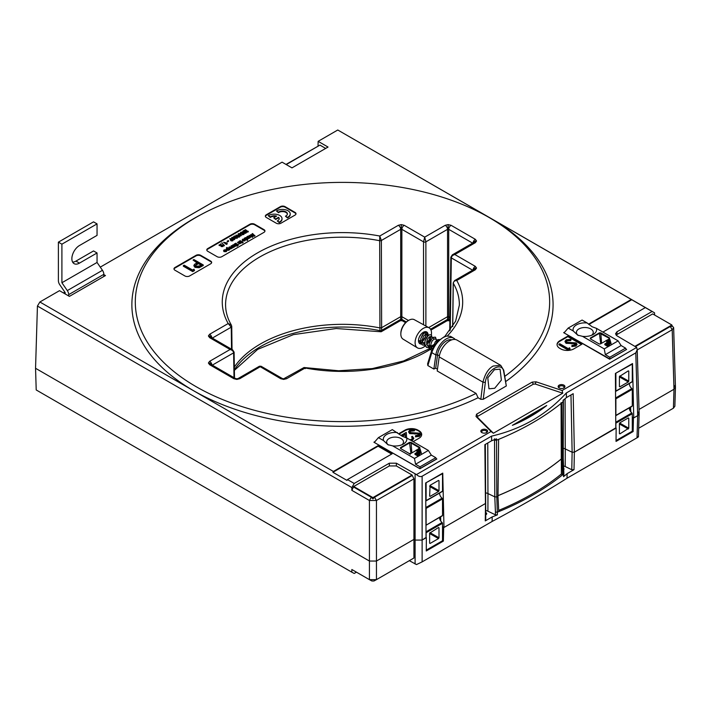 <?xml version="1.0" encoding="UTF-8"?>
<svg xmlns="http://www.w3.org/2000/svg" width="711" height="711" viewBox="0 0 711 711"><rect width="100%" height="100%" fill="white"/><g stroke="black" fill="none" stroke-linecap="round" stroke-linejoin="round"><path stroke-width="1.07" d="M481.827 432.572L481.827 432.572A3.386 1.955 180 0 1 481.827 429.808A3.386 1.955 180 0 1 486.608 429.808A3.386 1.955 180 0 1 486.608 432.572A3.386 1.955 180 0 1 481.827 432.572M486.271 432.741A2.551 1.475 0 0 0 486.768 431.879A2.551 1.475 0 0 0 486.022 430.83A2.551 1.475 0 0 0 483.231 430.51A2.551 1.475 0 0 0 481.667 431.879A2.551 1.475 0 0 0 482.165 432.741M559.139 387.93L559.139 387.93A3.386 1.955 180 0 1 559.139 385.166A3.386 1.955 180 0 1 563.93 385.166A3.386 1.955 180 0 1 563.93 387.93A3.386 1.955 180 0 1 559.139 387.93M563.592 388.099A2.551 1.475 0 0 0 564.081 387.237A2.551 1.475 0 0 0 563.334 386.189A2.551 1.475 0 0 0 560.552 385.869A2.551 1.475 0 0 0 558.988 387.237A2.551 1.475 0 0 0 559.477 388.099M285.449 216.197L287.448 217.353A7.785 4.497 0 0 0 290.221 213.913A7.785 4.497 0 0 0 287.937 210.732A7.785 4.497 0 0 0 276.481 211.016L278.481 212.171A4.968 2.871 180 0 1 285.946 211.887A4.968 2.871 180 0 1 287.404 213.913A4.968 2.871 180 0 1 285.449 216.197L287.448 217.895A7.785 4.497 0 0 0 290.221 214.455A7.785 4.497 0 0 0 290.204 214.189M276.481 211.016L278.481 212.713A4.968 2.871 180 0 1 285.946 212.429A4.968 2.871 180 0 1 287.386 214.189M268.278 215.753L270.287 216.908A4.968 2.871 180 0 1 276.606 216.126L273.708 217.806L275.699 218.952L278.596 217.282A4.968 2.871 180 0 1 279.201 218.65A4.968 2.871 180 0 1 277.246 220.925L279.254 222.09A7.785 4.497 0 0 0 282.018 218.65A7.785 4.497 0 0 0 279.743 215.469A7.785 4.497 0 0 0 268.278 215.753L270.287 217.45A4.968 2.871 180 0 1 275.966 216.5M494.421 369.702L500.064 369.142L501.371 380.092L494.696 388.286L488.981 388.801L487.782 377.825L494.421 369.702M451.716 339.858A12.594 7.27 120 0 0 446.384 340.889A12.594 7.27 120 0 0 437.567 354.807L435.692 368.174L437.461 369.196M504.837 376.306A207.177 119.617 0 0 0 516.257 367.125A207.177 119.617 0 0 0 488.972 217.424A207.177 119.617 0 0 0 483.578 214.42A207.177 119.617 0 0 0 201.373 214.42A207.177 119.617 0 0 0 195.978 217.424A207.177 119.617 0 0 0 181.447 377.265A207.177 119.617 0 0 0 455.262 402.346A207.177 119.617 0 0 0 476.086 393.423L437.212 370.973L439.185 356.895A14.913 8.612 -60 0 1 449.574 340.845A14.913 8.612 -60 0 1 457.031 340.107L500.713 365.33L503.726 370.182L506.312 385.975L503.717 371.773C502.366 360.788 486.351 370.031 485.346 382.385L483.222 399.298L506.312 385.975M483.222 399.298L480.805 399.324L482.956 382.171C484.973 373.968 488.395 368.591 493.203 366.032L500.713 365.33M455.173 339.467A14.913 8.612 120 0 0 453.689 338.178L450.498 336.339L446.49 336.063L443.513 337.343C438.074 340.676 434.172 345.777 431.799 352.638L427.853 365.57L427.613 363.801L431.577 350.816L436.883 341.875L444.473 336.605L446.49 336.072M453.689 338.178A14.913 8.612 120 0 0 446.232 338.916A14.913 8.612 120 0 0 435.852 354.976L433.879 369.045L435.692 368.174M211.434 337.583A3.315 2.702 180 0 0 208.394 335.956L209.612 334.268L228.195 323.541A120.203 69.402 180 0 1 257.471 252.929A120.203 69.402 180 0 1 379.763 236.025L398.347 225.298A3.315 1.911 60 0 1 400.693 229.333L381.38 240.478L381.629 327.691L400.693 316.688L381.629 327.691L379.923 327.922A115.964 66.95 0 0 0 234.337 367.098A115.964 66.95 180 0 1 379.923 327.922L379.683 240.709L379.763 236.025L381.38 240.478A1.653 0.942 -0.2 0 1 379.683 240.709A116.897 67.492 0 0 0 225.583 305.108C225.654 311.871 227.573 318.537 231.359 325.096L231.662 326.171A1.653 0.951 -0.7 0 1 231.742 326.473L231.742 326.473A1.653 0.951 -0.7 0 1 231.262 327.158L228.195 323.541L231.359 325.096L231.742 326.473L232.026 349.474M472.628 243.135L448.721 229.333L447.548 229.333A3.315 1.911 -120 0 0 445.21 225.298L448.134 224.596L451.067 225.298L475.339 239.314L476.548 241.002L475.339 242.691L454.836 254.529C452.729 255.098 451.556 256.218 451.325 257.889L450.232 330.171M233.999 377.665L233.626 352.843C233.386 351.181 232.213 350.061 230.106 349.483L209.612 337.645A3.315 1.911 -60 0 1 211.265 337.485L211.247 337.476M473.028 242.904A3.315 1.911 -60 0 1 475.339 239.314M209.612 364.699A3.315 1.911 -60 0 1 211.265 364.539L235.537 378.554A3.315 1.911 -60 0 0 233.875 378.714L209.612 364.699L208.394 363.01L209.612 361.321A3.315 1.911 60 0 1 211.922 364.921M473.028 269.958A3.315 1.911 -60 0 1 475.339 266.367L476.548 268.056L475.339 269.745L456.746 280.481C454.693 280.632 453.538 281.538 453.28 283.2L452.756 326.473M305.259 368.662L304.032 367.525L283.662 378.803L283.662 379.416L280.738 378.714A3.315 1.911 -60 0 1 282.391 378.554L261.061 366.236L239.731 378.714A3.315 1.911 -120 0 0 238.078 378.554L236.807 378.803L236.807 379.416L233.875 378.714M284.933 378.554A3.315 1.911 60 0 1 286.595 378.714L283.662 379.416M476.086 393.423L478.076 397.751A210.607 121.599 180 0 1 457.742 406.479A210.607 121.599 180 0 1 179.012 381.38A210.607 121.599 180 0 1 193.552 218.73A210.607 121.599 180 0 1 199.036 215.682L201.373 214.42M483.578 214.42L485.915 215.682A210.607 121.599 180 0 1 491.399 218.73A210.607 121.599 180 0 1 518.737 371.258A210.607 121.599 180 0 1 505.788 381.487M637.207 349.794L639.136 413.553L637.678 415.633L635.785 352.869L637.207 349.794L636.683 347.439L616.97 335.823L615.522 333.841L616.97 331.761L617.05 334.472L616.144 335.192M100.269 267.132L282.071 162.161L291.972 167.876L328.038 147.053L318.146 141.338L337.769 130.006L654.538 312.804L654.609 315.026M351.847 490.341L353.714 486.511L372.928 497.602L412.06 475.01L413.935 478.841L376.448 500.491L369.418 500.491L351.847 490.341L351.847 487.559L37.434 306.041L39.878 301.997L59.502 290.666L69.394 296.38L105.459 275.557L103.842 274.624M654.538 312.804L652.103 311.489L616.97 331.761M635.056 346.266L671.886 324.998L652.671 313.906L617.05 334.472M671.886 324.998L671.886 326.313L670.286 326.5L672.197 329.735L637.207 349.936M670.286 326.5L635.554 346.55M671.886 325.496L673.646 327.629L672.197 329.735L673.992 389.255L639.011 409.456L673.992 389.255L675.45 387.273L673.992 385.193M426.058 537.454L422.13 540.076L415.1 540.076L422.13 540.076L426.058 537.809L425.649 482.991L442.749 473.117L443.975 527.464L485.444 503.521L443.673 527.642L442.518 526.975M37.434 306.041L35.55 368.289L36.208 389.957L351.847 572.195L351.847 569.502L369.418 579.652L376.448 579.652L413.935 558.011L413.935 539.4L415.1 540.076L413.935 539.4L376.448 561.041L413.935 539.4L413.935 478.841M374.528 497.247L376.448 500.491L376.448 561.041L369.418 561.041L35.55 368.289L369.418 561.041L376.448 561.041L376.448 579.652L373.959 580.994L371.906 580.994L369.418 579.652L369.418 500.491L371.329 497.247L372.928 498.909L374.528 497.247L412.051 475.588M673.646 327.629L675.45 387.175L673.992 389.255L673.424 408.194L638.691 428.244M632.292 417.055L633.75 417.899L637.678 415.633L633.448 418.077L632.292 417.41M561.077 402.639L561.281 458.986L562.072 459.439A269.105 155.362 0 0 0 562.925 458.746L563.103 401.786A269.105 155.362 180 0 1 561.646 402.977A269.105 155.362 180 0 1 498.615 439.371L498.011 496.429A269.105 155.362 180 0 1 496.802 496.918L494.794 496.865L487.942 493.55A5.795 3.351 0 0 0 485.826 492.901A5.795 3.351 0 0 1 487.968 493.567L494.794 496.873L496.811 496.918L497.389 514.862A269.94 155.851 180 0 1 492.181 516.915L485.266 520.905L485.542 502.233M498.02 495.638A268.003 154.731 0 0 0 561.281 458.986M635.785 352.869L566.347 392.952C546.43 414.806 521.501 429.195 491.568 436.127L491.63 440.776A269.078 155.354 0 0 0 496.518 438.847L496.545 440.207A269.105 155.362 0 0 0 498.615 439.371M563.103 401.786L563.094 400.409A269.078 155.354 0 0 0 566.427 397.591L573.19 393.681L574.364 452.187L615.806 428.262L615.397 373.444L632.523 363.552L633.75 417.899M566.347 392.952L566.427 397.591M442.518 526.62L443.975 527.464M615.797 427.871L574.364 452.187L572.133 452.24L574.364 452.187L574.008 469.669L567.102 473.659A269.94 155.851 180 0 1 563.539 476.663L562.934 458.746A269.114 155.371 180 0 1 562.108 459.422L561.646 402.977M563.556 465.989A5.706 3.297 180 0 1 565.227 466.549L565.289 448.925A5.795 3.351 180 0 0 563.254 448.294A5.795 3.351 180 0 1 565.263 448.917L572.133 452.24L570.977 394.961M433.879 369.045L427.853 365.57M451.067 225.298A3.315 1.911 -60 0 0 448.721 229.333L448.721 316.688L449.93 317.382L447.548 316.688L428.68 327.575L447.548 316.688L448.721 316.688L448.721 319.39L449.885 320.057M423.534 324.749L423.534 241.847L401.866 229.333L401.866 316.688L408.452 320.483L401.866 316.688L400.693 316.688L401.866 316.688L401.866 319.39L406.337 321.967M564.765 332.019L563.663 332.659L609.647 359.215L626.622 349.421L626 349.057M440.633 516.808L440.731 521.03M374.99 441.584L373.915 442.215L419.908 468.762L436.847 458.986L436.225 458.631M478.076 397.751L480.805 399.324M485.444 503.521L484.858 444.677L491.63 440.776M491.568 436.127L422.13 476.219L422.13 561.877L492.119 521.465L492.181 516.915M652.103 311.489L337.769 130.006M39.878 301.997L333.397 471.464L332.908 472.282L346.968 480.396L347.457 479.578L392.143 453.778L378.083 445.664L333.397 471.464M347.457 479.578L354.202 483.471L351.847 487.559M412.06 475.01L396.356 465.945L389.335 465.945L389.335 463.19L354.202 483.471M389.335 463.19L396.356 463.19L416.477 474.575C418.566 476.459 420.45 477.001 422.13 476.219M491.052 431.515L476.023 416.486L476.539 414.22L532.148 382.118L536.076 381.816L562.108 390.499L562.739 393.201L493.398 433.23L491.052 431.515L416.477 474.575M636.683 347.439L562.108 390.499M602.919 332.081L645.348 307.587M631.288 299.473L588.512 324.172M413.144 441.647L418.966 438.287A9.279 5.359 180 0 0 421.685 434.501A9.279 5.359 180 0 0 418.966 430.715L418.032 430.173L418.032 430.715A9.279 5.359 0 0 0 404.915 430.715L399.129 434.057M404.915 430.715L404.915 430.173L398.738 433.737M404.915 430.173A9.279 5.359 180 0 1 418.032 430.173M559.779 340.765A9.279 5.359 180 0 0 557.06 344.551A9.279 5.359 180 0 0 559.779 348.337L560.712 348.879A9.279 5.359 180 0 0 573.839 348.879L581.918 344.213L567.858 336.09L559.779 340.765L559.779 341.298A9.279 5.359 0 0 0 557.068 344.817M222.356 246.264L222.747 244.913L222.836 246.566L221.148 246.566L220.49 245.135L219.068 245.411L220.943 243.793L221.619 245.722L222.356 245.722L222.241 245.206L222.356 245.722M222.747 245.455L222.836 246.566L222.747 245.455M224.338 245.704L221.859 242.682L224.338 245.704M227.173 243.989L226.391 244.433L223.574 242.273L227.005 243.002L227.173 243.989M228.622 241.358L227.182 241.642L228.16 240.54L228.622 241.358M232.719 239.305L232.737 240.851L232.719 239.847L232.737 240.851L230.986 240.842L229.84 238.576L232.719 239.305L232.737 240.309L230.986 240.309L229.84 238.576M234.87 239.083L234.195 239.749L233.723 238.914L231.99 238.887L231.973 237.341L233.723 237.35L234.87 239.083L231.99 238.345L231.973 237.341M237.101 236.887L237.074 237.812L235.474 237.812L234.026 237.145L234.115 236.105L235.936 236.043L237.101 236.887L237.074 238.354L237.101 237.421L237.074 238.354L234.026 237.687L234.115 236.647L234.026 237.687M239.607 236.807L238.825 237.252L236.016 235.092L239.438 235.821L239.607 236.807M241.358 235.332L240.682 235.999L240.211 235.163L238.478 235.137L238.461 233.599L240.211 233.599L241.358 235.332L238.478 234.594L238.461 233.599M244.415 233.306L243.846 234.443L242.087 234.808L242.104 233.848L243.358 233.599L243.34 232.497L243.34 233.03L241.402 233.021L240.389 233.732M243.358 234.141L243.34 233.03M245.562 231.617L244.557 232.195L244.051 231.91L245.064 231.324L242.789 231.182L244.3 230.302L247.117 231.928L245.597 233.341L245.099 232.515L246.104 231.928L245.562 231.617L244.317 232.604M244.593 231.599L243.349 231.982M243.126 231.91L242.789 231.182M248.272 231.804L247.766 232.097L244.948 229.929L245.455 229.635L248.272 231.804M226.249 249.89L226.276 251.658L226.249 250.432L226.276 251.658L224.009 251.596L225.636 250.112L223.663 250.681L224.125 249.899L226.249 249.89L226.276 251.116L224.009 251.054M225.636 250.654L224.285 251.099M224.009 251.152L224.125 249.899M229.777 249.054L228.658 249.748L226.622 249.685L226.542 248.503L227.449 248.29L226.462 247.721L226.969 247.428L229.777 249.597L228.658 250.281L226.622 250.228L226.542 249.046L226.622 250.228M226.729 248.415L226.462 247.721M231.306 246.984L231.324 248.201L229.182 248.21L229.191 246.975L231.306 246.984L231.324 248.743L229.182 248.752L229.191 247.517L229.182 248.752M233.599 246.85L232.506 247.464L231.039 245.953L231.546 245.659L233.599 246.85L232.959 247.517M232.915 247.241L232.506 248.006L232.23 247.126M232.915 247.49L232.915 246.957M232.426 247.615L231.039 245.953M235.865 245.535L233.332 245.135L234.532 246.308L234.035 246.601L232.524 245.633L232.861 244.86L234.283 244.691L235.865 245.535L235.368 246.37L233.332 245.677M234.532 246.308L234.532 246.85L233.599 246.895M233.164 246.646L232.524 246.166L232.861 244.86M237.021 244.54L236.016 245.117L235.51 244.833L236.514 244.246L235.759 243.811L234.248 244.104L235.759 243.224L238.576 244.851L237.056 246.264L236.559 245.437L237.563 244.851L237.021 244.54L235.865 245.579M236.052 244.522L234.781 244.913L234.754 244.397M234.408 244.735L234.248 244.104M242.087 242.495L239.483 243.793L237.421 242.273L239.963 242.673M239.963 242.762L238.754 242.042L239.26 241.207L241.313 242.398L240.807 243.224M242.886 242.638L242.229 243.011L242.211 242.087L242.886 242.638M244.851 239.154L244.877 240.922L244.851 239.696L244.877 240.922L242.611 240.851L244.229 239.376L242.264 239.945L242.727 239.163L244.851 239.154L244.877 240.38L242.611 240.309M244.229 239.918L242.886 240.362M242.611 240.416L242.727 239.163M247.659 239.687L247.152 239.98L244.264 238.318L245.375 237.634L247.419 237.678L247.517 238.86L246.584 239.074L247.659 240.229L245.117 239.349M244.522 239.003L244.264 238.318M247.419 237.678L247.517 239.394L247.419 238.221L247.517 239.394L246.584 239.616M249.383 237.732L246.824 236.843L247.935 236.159L249.979 236.203L250.076 237.376L249.152 237.598L248.886 238.567L247.695 237.883M247.081 237.527L246.824 236.843M249.979 236.203L250.076 237.918L249.979 236.745L250.076 237.918L249.152 238.141M254.894 235.43L251.765 234.968L253.08 236.47L252.565 236.772L249.277 235.421L251.863 235.981L250.672 234.621L253.525 235.021L252.05 233.821L252.556 233.528L254.894 235.972L252.405 235.697M253.08 236.47L252.565 237.314L250.174 236.328M251.125 235.679L250.672 234.621M252.485 234.719L252.05 233.821M264.919 231.262A3.315 1.911 0 0 0 263.985 230.177L254.609 224.765A3.315 1.911 0 0 0 249.925 224.765L207.754 249.117A3.315 1.911 0 0 0 206.821 250.201M194.432 270.607L192.699 271.602L183.331 266.198L183.331 265.656L184.167 265.167L192.583 270.029L194.023 269.193L194.432 270.607M203.275 264.963L199.16 267.176L194.992 266.838L193.916 265.461L194.485 264.385L197.382 262.537L193.063 260.039L193.899 259.551L203.275 264.963L203.275 265.505L199.16 267.718L194.992 267.38L193.952 265.736M196.92 262.803L193.063 260.039M211.62 262.715A3.315 1.911 0 0 0 210.687 261.63L200.724 255.88A3.315 1.911 0 0 0 196.04 255.88L174.95 268.056A3.315 1.911 0 0 0 174.017 269.14M295.963 214.02A3.315 1.911 0 0 0 295.029 212.936L285.067 207.185A3.315 1.911 0 0 0 280.383 207.185L266.323 215.3A3.315 1.911 0 0 0 265.39 216.384M277.246 220.925L279.254 222.623A7.785 4.497 0 0 0 282.018 219.192A7.785 4.497 0 0 0 282.009 218.917M273.708 217.806L275.699 219.495L278.596 217.815A4.968 2.871 180 0 1 279.183 218.917M63.412 292.923L64.843 292.105M318.297 146.066L285.991 164.419M318.039 145.915L318.146 141.338M196.04 255.88L196.04 255.338L174.95 267.514L174.95 268.056M196.04 255.338A3.315 1.911 180 0 1 200.724 255.338L200.724 255.88M210.687 261.63L210.687 261.088L200.724 255.338M210.687 261.088A3.315 1.911 180 0 1 211.656 262.439A3.315 1.911 180 0 1 210.687 263.79L189.597 275.966A3.315 1.911 180 0 1 184.913 275.966L174.95 270.216A3.315 1.911 180 0 1 173.982 268.865A3.315 1.911 180 0 1 174.95 267.514M280.383 207.185L280.383 206.643L266.323 214.758L266.323 215.3M280.383 206.643A3.315 1.911 180 0 1 285.067 206.643L285.067 207.185M295.029 212.936L295.029 212.393L285.067 206.643M295.029 212.393A3.315 1.911 180 0 1 295.998 213.744A3.315 1.911 180 0 1 295.029 215.095L280.969 223.21A3.315 1.911 180 0 1 276.286 223.21L266.323 217.468A3.315 1.911 180 0 1 265.354 216.108A3.315 1.911 180 0 1 266.323 214.758M263.985 230.177L263.985 229.635L254.609 224.232L254.609 224.765M263.985 229.635A3.315 1.911 180 0 1 264.954 230.995A3.315 1.911 180 0 1 263.985 232.346L221.814 256.689A3.315 1.911 180 0 1 217.122 256.689L207.754 251.285A3.315 1.911 180 0 1 206.785 249.925A3.315 1.911 180 0 1 207.754 248.574L207.754 249.117M249.925 224.765L249.925 224.232L207.754 248.574M249.925 224.232A3.315 1.911 180 0 1 254.609 224.232M325.674 148.412L319.95 145.115L286.249 164.57M282.391 378.554L283.662 378.803M304.032 367.525L338.64 370.76L372.377 368.582L403.59 360.966L429.631 348.612M280.738 378.714L259.408 366.236L238.078 378.554M473.695 269.576L454.578 280.605L456.746 280.481A120.203 69.402 180 0 1 447.397 335.876M473.677 269.585A3.315 1.911 60 0 1 475.339 269.745M473.695 242.522L452.347 254.84L454.836 254.529L475.339 266.367M473.677 242.531A3.315 1.911 60 0 1 475.339 242.691M209.612 361.321L230.106 349.483L232.595 349.803L211.265 337.485M209.612 334.268A3.315 1.911 60 0 1 211.922 337.867M430.537 329.211L447.548 319.39L448.134 319.257L448.134 320.625L446.864 320.883A3.315 1.911 -120 0 0 447.548 319.39L447.548 229.333L425.88 241.847A1.653 0.942 0 0 1 423.534 241.847L424.707 237.136L425.88 241.847L425.88 326.038M380.012 331.308L379.923 327.922L381.629 327.691L381.62 330.402L400.693 319.39L401.28 319.257L401.28 320.625L400.009 320.883A3.315 1.911 -120 0 0 400.693 319.39L400.693 229.333L401.866 229.333A3.315 1.911 -60 0 1 404.204 225.298L424.707 237.136L445.21 225.298M562.739 393.201L535.214 384.029L533.357 384.171L477.756 416.273L477.508 417.348L493.398 433.23M389.335 465.945L353.714 486.511M546.723 405.51L512.382 425.338A265.683 153.389 0 0 0 546.723 405.51C536.325 413.678 524.878 420.29 512.382 425.338M476.023 416.486L477.508 417.348M476.539 414.22L477.756 416.273M532.148 382.118L533.357 384.171M536.076 381.816L535.214 384.029M353.723 487.088L371.329 497.247M421.676 434.768A9.279 5.359 0 0 0 418.966 431.257L418.032 430.715M412.424 438.358L411.545 436.803L412.389 436.323L413.731 438.163L411.669 440.802M413.704 438.429L412.46 440.429M405.386 437.62L405.217 434.625L402.302 436.305L392.303 429.622L378.412 437.638L383.549 440.598L387.833 444.659L392.703 445.886L414.469 458.453L428.36 450.436L406.594 437.869A11.758 6.79 180 0 1 403.386 444.037A11.758 6.79 180 0 1 392.703 445.886M414.682 429.595L414.362 430.324L410.745 430.617L409.883 431.737L410.496 432.59L419.694 433.186L420.601 434.421L419.57 435.781L415.491 436.305L415.677 435.532L418.708 435.176L418.895 433.692L409.643 433.07L408.638 431.639L409.785 430.057L414.682 429.595L414.362 430.866L410.745 431.159L409.936 431.995M420.557 434.688L419.57 436.323L415.491 436.847L415.491 436.305M419.294 434.617L417.064 433.897L409.643 433.612L408.665 431.906M391.672 454.045L378.083 446.197L378.083 445.664M378.083 446.197L332.908 472.282M581.447 344.48L567.858 336.632L559.779 341.298M567.858 336.632L567.858 336.09M570.035 349.181L568.302 350.176L558.926 344.773L558.926 344.231L559.77 343.742L568.178 348.594L569.618 347.768L570.035 349.181M571.066 339.307L570.755 340.036L567.129 340.32L566.276 341.449L566.88 342.302L576.088 342.898L576.985 344.133L575.963 345.493L571.875 346.017L572.062 345.244L575.092 344.879L575.279 343.404L566.027 342.782L565.032 341.351L566.169 339.769L571.066 339.307L570.755 340.578L567.129 340.862L566.329 341.707M576.95 344.391L575.963 346.035L571.875 346.559L571.875 346.017M575.679 344.32L573.457 343.6L566.027 343.315L565.058 341.618M631.777 299.731L588.895 324.492M431.577 350.816L431.799 352.638L435.852 354.976L437.567 354.807L439.371 355.856M566.027 342.782L566.027 343.315M571.262 343.253L571.262 343.795M573.457 343.058L573.457 343.6M575.741 344.044L575.279 343.404L575.279 343.946M575.963 345.493L575.963 346.035M567.129 340.32L567.129 340.862M570.755 340.036L570.755 340.578M570.035 348.639L568.302 350.176M568.302 349.634L558.926 344.231M409.643 433.07L409.643 433.612M414.869 433.541L414.869 434.083M417.064 433.355L417.064 433.897M419.357 434.332L418.895 433.692L418.895 434.234M419.57 435.781L419.57 436.323M410.745 430.617L410.745 431.159M414.362 430.324L414.362 430.866M409.936 439.798L411.536 439.309L412.469 438.074L411.545 436.803M400.942 435.443L406.265 432.368L406.603 437.878L402.302 436.305M405.439 437.629L405.217 434.625M405.217 434.083L401.839 436.03M412.46 439.887L411.056 440.447M270.287 216.908L270.287 217.45M275.699 218.952L275.699 219.495M278.596 217.282L278.596 217.815M279.254 222.09L279.254 222.623M287.448 217.353L287.448 217.895M278.481 212.171L278.481 212.713M201.471 264.892L198.342 263.088L195.196 265.47L195.827 266.349L199.755 265.878L201.471 264.892M194.992 266.838L194.992 267.38M199.16 267.176L199.16 267.718M201 265.159L198.342 263.63L195.249 265.754M198.342 263.088L198.342 263.63M196.689 264.021L196.689 264.563M194.432 270.064L192.699 271.602M192.699 271.069L183.331 265.656M249.277 235.421L249.277 235.963M252.565 236.772L252.565 237.314M254.369 235.732L254.369 236.274M249.499 237.172L249.481 236.496L248.308 236.487L248.326 237.163L249.499 237.172L249.481 236.496L249.481 237.039L248.308 237.021L248.326 237.705M248.886 238.025L248.886 238.567M249.499 237.714L249.481 237.039M246.939 238.647L246.921 237.972L245.748 237.963L245.766 238.638L246.939 238.647L246.921 237.972L246.921 238.514L245.748 238.505L245.766 239.18M247.152 239.98L247.152 240.522M246.939 239.189L246.921 238.514M244.655 239.874L243.509 240.256L244.593 239.998M242.709 240.371L242.709 240.913M242.886 242.095L242.211 242.087M242.282 241.838L239.723 240.94L240.229 240.647L242.282 242.051M239.723 240.94L239.723 241.482M241.784 242.122L241.784 242.664M239.909 242.709L238.754 241.5M240.807 242.691L238.763 243.046L238.763 243.589M238.763 243.046L237.421 242.273M239.483 243.251L239.483 243.793M240.22 243.064L240.22 243.606M240.594 242.558L240.594 243.1M235.759 243.811L235.759 244.353M235.51 244.833L235.51 245.331M236.016 245.117L236.016 245.659M238.576 244.851L237.056 246.264M237.056 245.722L236.559 245.437M234.035 246.601L234.035 247.144M235.368 245.828L235.368 246.37M231.875 246.433L231.875 246.975M232.426 247.073L231.973 246.495L231.973 247.028M232.506 247.464L232.506 248.006M233.164 247.099L233.164 247.641M229.182 248.717L229.191 246.975M230.844 247.943L230.808 247.277L229.653 247.25L229.689 247.926L230.844 247.943L230.808 247.277L230.808 247.819L229.653 247.792L229.689 248.459M231.324 248.201L231.324 248.743M230.844 248.486L230.808 247.819M226.622 250.201L226.542 248.503M228.293 249.41L228.284 248.734L227.111 248.726L227.129 249.401L228.293 249.41L228.284 248.734L228.284 249.277L227.111 249.268L227.129 249.943M229.271 249.348L229.271 249.89M228.658 249.748L228.658 250.281M229.04 249.214L229.04 249.757M228.293 249.952L228.284 249.277M226.054 250.619L224.916 250.992L225.991 250.734M224.107 251.107L224.107 251.65M248.272 231.262L247.766 232.097M247.766 231.555L244.948 229.929M243.295 231.466L243.295 231.964M244.3 230.888L244.3 231.43M244.557 232.195L244.557 232.737M247.117 231.928L245.597 233.341M245.597 232.799L245.099 232.515M243.358 233.599L243.34 232.497L240.238 233.19L240.896 232.186L243.837 232.204L244.468 233.03L243.846 234.443M243.846 233.901L242.087 234.266M241.402 233.021L240.976 233.741M239.767 234.337L238.976 233.883L239.731 234.354M240.211 234.621L240.211 235.163M240.682 235.465L240.682 235.999M239.731 234.443L238.976 234.426M239.607 236.265L238.825 237.252M238.825 236.719L236.016 235.092M235.936 236.043L236.283 236.683M234.026 237.616L234.115 236.105M236.576 237.51L235.919 237.145L236.559 237.518M235.412 236.852L235.474 236.363L234.621 236.39L234.568 236.879L235.474 236.807M234.621 236.905L234.621 236.39L234.568 236.879M235.474 237.812L235.474 238.354M235.137 237.341L235.137 237.883M235.474 236.905L234.621 236.932M233.279 238.087L232.488 237.625L233.244 238.105M233.723 238.372L233.723 238.914M234.195 239.207L234.195 239.749M233.244 238.194L232.488 238.167M231.43 239.971L232.195 239.589L231.466 239.998M230.986 240.309L230.986 240.842M232.195 240.122L231.43 240.114M228.622 240.816L227.653 241.918M227.653 241.376L227.182 241.109M227.173 243.446L226.391 244.433M226.391 243.891L223.574 242.273M224.338 245.162L223.956 245.926M223.956 245.384L221.859 242.682M222.747 244.913L222.836 246.033L221.148 246.033L220.49 244.593L219.539 245.686M219.539 245.144L219.068 244.868M220.49 244.593L220.49 245.135M221.148 246.033L221.148 246.566M630.844 411.918L630.515 407.181M496.545 440.207L496.802 496.918A269.114 155.371 180 0 0 497.984 496.447L498.749 511.609A270.002 155.887 180 0 1 497.451 512.142L495.434 512.107L494.794 496.873L494.536 440.18L496.545 440.207M372.928 497.602L372.928 498.909M64.985 292.319L63.67 293.074M485.809 514.8A2.489 1.431 0 0 0 486.706 513.689A2.489 1.431 0 0 0 485.977 512.684A2.489 1.431 0 0 0 485.835 512.613M492.119 521.465C522.096 505.361 547.07 490.945 567.023 478.219L637.012 437.816L637.678 415.633L639.136 413.651L637.678 411.571M567.023 478.219L567.102 473.659M498.749 511.609L498.749 511.636A270.002 155.887 0 0 0 562.65 474.744L562.65 474.717A270.002 155.887 0 0 0 563.565 473.97L563.485 472.815L563.565 473.97M426.36 537.632L426.262 550.981L443.362 541.107L443.673 527.642M562.108 459.422L562.65 474.717L561.37 474.006L561.343 458.986A268.056 154.758 180 0 1 498.02 495.683M565.289 448.925L572.133 452.24L571.777 469.722L565.227 466.549M440.349 520.416L440.642 517.341M616.144 428.066L616.037 441.415L633.137 431.541L633.448 418.077M630.124 410.842L630.106 407.963L630.746 407.59M563.45 475.499L563.539 476.663M574.008 469.669L571.777 469.722M563.654 468.318A2.489 1.431 180 0 1 564.019 469.056A2.489 1.431 180 0 1 563.716 469.749M351.847 572.195L354.202 573.457L356.451 572.168M422.13 561.877L416.495 564.57L409.332 560.668M673.424 408.194L674.872 406.248L675.45 387.273M448.134 320.625L449.405 320.883A3.315 1.911 -60 0 1 448.721 319.39L448.134 319.257M401.28 320.625L402.55 320.883A3.315 1.911 -60 0 1 401.866 319.39L401.28 319.257M234.372 369.72A116 66.967 180 0 1 379.914 330.624A1.653 0.969 -179.8 0 0 381.62 330.402L381.149 331.77L400.009 320.883M637.918 436.723C638.816 436.563 638.505 436.927 637.012 437.816M374.022 580.958L376.448 579.652M561.37 474.006A268.216 154.847 180 0 1 498.687 510.391M497.389 514.862L495.371 514.808L487.906 511.191A5.706 3.297 0 0 0 485.853 510.551M485.364 519.608L485.266 520.905M440.331 517.528L439.86 517.253M443.362 541.107L442.518 540.618M630.106 407.963L629.635 407.687M633.137 431.541L632.292 431.053M421.73 342.684L419.063 342.915M425.942 345.119L422.227 344.871L420.636 342.24L420.823 338.374L422.556 334.659L425.018 332.41L427.098 332.401L427.853 334.543L427.569 336.125M425.045 345.368L422.227 344.871L420.636 342.24L420.823 338.383L423.765 333.29L425.018 332.41L426.955 332.313M426.653 347.439L424.849 344.675L425.036 340.809L426.778 337.094L429.231 334.845L431.319 334.837L432.057 337.165L431.177 334.748L429.24 334.845L427.986 335.725L425.045 340.809L424.849 344.675L426.44 347.306L429.257 347.803L433.657 345.048L431.044 347.155M431.764 350.23L430.662 349.741L429.071 347.11L429.257 343.244L432.199 338.152L433.452 337.281L435.39 337.183L436.27 339.6L435.532 337.272L433.452 337.281L430.999 339.529L429.257 343.244L429.071 347.11L430.662 349.741L431.764 350.23M433.212 347.012L435.212 341.964L436.421 340.587L439.354 339.502L437.674 339.716L435.212 341.964L433.221 347.004M432.332 348.799L430.937 346.71L430.973 343.751L432.172 340.898L433.914 339.156L435.265 339.023L437.069 340.062M433.808 344.622L430.315 346.728L429 346.719L426.724 344.275L426.76 341.316L427.951 338.463L429.693 336.721L431.053 336.587A11.598 6.692 120 0 1 427.187 343.955M424.814 344.462L422.503 341.84L422.538 338.88L423.738 336.027L425.471 334.286L426.929 334.214L427.258 336.472M420.565 341.849L418.521 340.107M423.107 332.419L423.045 334.037M432.501 348.408L430.999 348.035M431.053 336.587L434.368 338.96M430.795 345.155L428.937 345.91M428.929 345.91L427.551 345.901M430.146 336.525L429.32 339.858L426.573 342.72M423.329 343.466L422.565 343.164M423.472 332.215L425.525 333.406L425.978 334.952L425.098 337.423L423.063 339.787L419.117 341.031M421.445 333.806L419.41 336.845M400.835 333.717L400.862 332.926A10.212 5.892 -60 0 1 407.812 320.883L408.487 320.465A11.243 6.488 120 0 0 400.835 333.717A11.243 6.488 120 0 0 403.093 339.156L417.437 347.857A11.598 6.692 120 0 0 423.303 347.324A11.598 6.692 120 0 0 425.267 345.91M431.373 334.881A11.598 6.692 120 0 0 429.026 327.771L414.326 319.692A11.243 6.488 120 0 0 408.781 320.288A11.243 6.488 120 0 0 408.487 320.465M429.026 327.771A11.598 6.692 120 0 0 423.303 328.384A11.598 6.692 120 0 0 415.748 338.534A11.598 6.692 120 0 0 417.437 347.857M421.641 341.893A6.292 3.635 120 0 0 425.969 334.081M425.498 332.224A6.292 3.635 120 0 0 425.071 331.673M426.929 334.206A6.79 3.919 120 0 0 426.369 332.126A6.79 3.919 120 0 0 426.058 331.717M423.303 343.395A6.79 3.919 120 0 0 424.76 342.293M428.084 335.628A6.79 3.919 120 0 0 426.698 331.966A6.79 3.919 120 0 0 423.303 332.304A6.79 3.919 120 0 0 418.868 338.294A6.79 3.919 120 0 0 419.908 343.733A6.79 3.919 120 0 0 421.392 344.044M419.374 343.306A6.79 3.919 120 0 0 420.939 343.235M573.288 331.015A11.794 6.808 180 0 1 587.179 322.998L582.078 320.048L568.187 328.073L573.288 331.015L577.741 335.174M596.405 328.322A11.794 6.808 180 0 1 593.036 334.57A11.794 6.808 180 0 1 582.513 336.339L604.252 348.888L618.135 340.871L596.405 328.322L592.085 326.74L587.179 322.998M591.676 335.219A8.416 4.861 -0 0 0 593.267 332.401A8.416 4.861 -0 0 0 590.797 328.935A8.416 4.861 -0 0 0 581.598 327.887A8.416 4.861 -0 0 0 576.425 332.401A8.416 4.861 -0 0 0 578.416 335.512M615.886 373.559L615.886 391.05L632.292 381.585L632.292 364.094L615.539 373.364M619.716 375.995L628.773 381.132L628.773 371.133L628.293 370.866L619.405 376.546L619.405 386.544L619.876 386.82L628.311 381.949L619.405 376.892M628.773 381.132L628.311 381.949M628.311 370.858L628.773 371.133M616.046 440.571L632.292 431.186L632.292 413.704L615.886 423.169L615.886 427.924M628.311 417.935L628.773 418.201L628.293 417.944L619.876 422.805L619.405 423.614L619.405 433.621L619.876 433.888L619.405 433.621M628.773 418.201L628.773 428.209L619.876 433.888M615.575 398L631.883 388.579A4.142 2.391 60 0 1 629.377 383.487M631.883 388.579L632.292 389.352L615.886 398.818L615.886 415.402L632.292 405.928L632.292 389.352M615.762 422.245L631.883 412.931A4.142 2.391 60 0 1 629.377 407.838M631.883 412.931L632.292 413.704M626.195 349.661L609.798 358.957L564.09 332.908M606.154 340.649L600.484 343.92L599.097 343.911L590.343 338.863L590.343 338.045L599.355 332.837L600.777 332.846L609.523 337.894L609.523 338.712L606.83 340.267M590.343 338.863L590.343 338.045L590.645 339.04M609.274 338.854L609.523 337.894L609.523 338.712M611.042 343.084L610.962 343.946L606.696 342.107L607.238 340.987L606.154 340.365L607.656 340.747L609.878 339.458L610.962 343.137L606.696 341.298M606.696 341.484L606.154 340.365M604.848 343.937L604.848 344.746L607.194 346.106L609.54 344.746L609.54 343.937L607.194 342.586L604.848 343.937L607.194 345.288L609.54 343.937M609.798 359.126L609.798 357.242L625.573 348.132L626.195 349.483M615.886 423.169L615.762 422.725M615.886 398.818L615.575 398.133M604.252 348.888L605.337 354.665L621.112 345.555L618.135 340.871M577.608 335.094L582.513 336.339M609.283 338.303L599.595 333.21L590.574 338.418M598.315 343.466L599.453 344.053M605.337 354.665L609.798 357.242M564.232 332.641L568.187 328.073M621.112 345.555L625.573 348.132M609.531 340.214L608.136 341.022L610.171 342.195L609.531 340.214L608.838 341.422M607.176 341.573L607.176 342.391M607.718 341.262L607.718 342.071M610.962 343.137L610.962 343.946M609.851 342.009L609.531 341.022M607.194 343.262L606.021 343.937L607.194 344.613L608.367 343.937L607.194 343.262L606.723 344.346M607.194 345.288L607.194 346.106M607.665 344.346L607.194 344.071M601.604 343.28L600.777 332.846M600.715 343.795L599.355 332.837M628.311 429.017L619.405 423.969M619.716 423.072L628.773 428.209M619.405 386.535L619.876 386.82M383.549 440.598A11.758 6.79 180 0 1 397.44 432.581M402.008 444.722A8.416 4.861 0 0 0 403.493 441.993A8.416 4.861 0 0 0 401.022 438.527A8.416 4.861 0 0 0 391.823 437.478A8.416 4.861 0 0 0 386.651 441.993A8.416 4.861 0 0 0 388.526 445.024M426.271 550.136L442.518 540.751L442.518 523.269L426.111 532.735L426.111 537.489M429.942 532.637L438.998 537.774L438.998 527.775L438.536 527.5L429.631 533.179L429.631 543.186L430.093 543.453L438.527 538.582L429.631 533.534M438.998 537.774L438.527 538.582M426.111 483.133L426.111 500.615L442.518 491.15L442.518 473.659L425.765 482.929M429.942 485.56L438.998 490.697L438.998 480.698L438.518 480.432M438.998 490.697L438.527 491.514L429.631 486.457M430.093 496.385L429.631 496.109L430.093 496.385L438.527 491.514M429.631 496.109L430.093 485.293L438.536 480.432L438.998 480.698M425.96 525.278L442.518 515.493L442.518 498.918L426.111 508.383L426.111 524.967M426.111 508.383L425.836 507.725M374.457 442.526L420.023 468.7M416.379 450.303L410.798 453.52L409.243 453.52L400.506 448.472L400.497 447.575L409.509 442.366L411.074 442.375L419.819 447.415L419.819 448.321L417.126 449.876M416.379 450.259L410.665 453.591M409.376 453.591L400.506 448.472M421.268 452.649L421.188 453.511L416.922 451.681L417.464 450.552L416.379 449.93L417.881 450.312L420.103 449.023L421.188 452.703L416.922 450.863M416.922 451.05L416.379 449.93M414.975 453.582L414.975 454.391L417.321 455.742L419.659 454.391L419.659 453.582L417.321 452.232L414.975 453.582L417.321 454.933L419.659 453.582M414.469 458.453L415.562 464.23L431.328 455.12L435.799 457.697L436.421 459.226M436.421 459.048L420.023 468.522L420.023 466.807L435.799 457.697M426.013 531.792L442.109 522.496A4.142 2.391 60 0 1 439.594 517.404M442.109 522.496L442.518 523.269M425.827 507.547L442.109 498.153A4.142 2.391 60 0 1 439.594 493.061M442.109 498.153L442.518 498.918M431.328 455.12L428.36 450.436M417.09 449.85L419.508 447.912L410.762 442.864L409.82 442.811L400.8 448.019L400.817 448.614L400.497 447.575M408.496 453.049L410.229 454.356M415.562 464.23L420.023 466.807M374.457 442.215L378.412 437.638M419.757 449.779L418.361 450.587L420.397 451.761L419.757 449.779L419.063 450.996M417.401 451.138L417.401 451.956M417.944 450.827L417.944 451.645M421.188 452.703L421.188 453.511M420.077 451.574L419.757 450.596M417.321 452.907L416.148 453.582L417.321 454.258L418.495 453.582L417.321 452.907L416.85 453.991M417.321 454.933L417.321 455.742M417.784 453.991L417.321 453.716M419.819 448.321L419.819 447.415M409.509 442.366L410.94 453.396M411.074 442.375L411.829 452.889M429.631 543.168L430.093 543.453M438.998 527.775L438.518 527.509M72.629 262.119A10.772 6.221 120 0 0 75.961 261.088L79.472 263.114A10.772 6.221 120 0 1 74.095 263.648A10.772 6.221 120 0 1 72.442 255.018A10.772 6.221 120 0 1 79.472 245.526L97.052 235.385L97.052 223.885L93.532 221.859L58.391 242.149L58.391 280.712A4.968 2.871 -120 0 0 59.777 284.747L65.181 292.603L65.181 293.945M103.842 276.49L103.842 274.339L68.7 294.63A4.968 2.871 -120 0 0 67.305 290.595L61.901 282.747L61.901 244.175L58.391 242.149M68.7 295.98L68.7 294.63M75.961 261.088L93.532 250.939L97.052 252.974L97.052 262.457L61.901 282.747M97.052 223.885L61.901 244.175M79.472 263.114L97.052 252.974M67.305 290.595L102.455 270.304L97.052 262.457M102.455 270.304A4.968 2.871 60 0 1 103.842 274.339M401.28 229.182L401.28 224.596L404.204 225.298M398.347 225.298L401.28 224.596M448.134 229.182L448.134 224.596M209.612 337.645L208.394 335.956M473.508 242.62A3.315 2.702 -0 0 1 476.548 241.002M211.434 364.636A3.315 2.702 180 0 0 208.394 363.01M473.508 269.673A3.315 2.702 0 0 1 476.548 268.056M239.731 378.714L236.807 379.416M415.1 564.001L415.1 474.015M396.356 463.19L396.356 465.945M431.844 348.417A120.203 69.402 180 0 1 430.262 349.412A120.203 69.402 180 0 1 305.179 367.987L286.595 378.714M444.766 336.534L455.618 321.194L459.359 305.108A116.897 67.492 0 0 0 453.28 283.2A1.653 0.96 0.7 0 1 453.2 282.889L454.587 280.605M472.628 270.189L451.325 257.889A1.653 0.96 0.9 0 1 450.836 257.195L449.725 330.837M231.528 349.181L231.262 327.158L212.313 338.089M232.595 349.803L234.106 352.149A1.653 0.96 -0.9 0 0 234.106 352.149A1.653 0.96 -0.9 0 1 233.626 352.843L212.313 365.143M418.966 431.257L418.966 430.715M439.185 356.895L482.956 382.171L485.346 382.385M503.726 370.182L503.717 371.773M405.377 436.883L405.377 437.425M201.435 266.021L201.435 266.563M239.571 241.971L239.571 242.513M233.164 246.104L233.164 246.601M234.381 245.259L234.381 245.802M230.533 239.794L230.533 240.336M220.526 244.957L220.526 245.499M565.085 398.738L565.263 448.917M494.536 440.18L494.5 438.794M487.773 442.997L487.942 493.55M495.371 514.808L495.434 512.107M487.906 511.191L487.968 493.567M400.8 448.019L400.88 448.65M419.499 448.454L419.508 447.912M433.372 346.115L431.239 347.563M236.807 378.803L235.537 378.554M452.658 326.625L453.2 282.889M259.408 366.236L261.061 366.236M234.106 352.158L234.497 377.95M450.836 257.195L452.347 254.84M565.032 341.893L565.032 341.351M576.985 344.675L576.985 344.133M408.638 432.181L408.638 431.639M420.601 434.963L420.601 434.421M413.731 438.705L413.731 438.163M282.018 218.65L282.018 219.192M290.221 213.913L290.221 214.455M193.916 266.003L193.916 265.461M250.459 237.376L250.459 236.834M247.899 238.852L247.899 238.318M245.322 240.318L245.322 239.776M242.238 240.327L242.238 239.785M243.029 242.833L243.029 242.3M242.087 242.806L242.087 242.264M232.435 245.917L232.435 245.375M232.959 247.641L232.959 247.099M231.75 248.13L231.75 247.588M228.738 248.13L228.738 247.597M226.16 249.605L226.16 249.063M226.72 251.054L226.72 250.512M223.636 251.063L223.636 250.521M244.468 233.572L244.468 233.03M238.105 234.63L238.105 234.088M237.438 237.874L237.438 237.332M236.301 237.092L236.301 236.55M233.652 237.19L233.652 236.647M231.617 238.381L231.617 237.838M233.092 240.362L233.092 239.82M223.218 246.059L223.218 245.526M485.346 444.402L485.755 520.23M563.867 473.402L563.228 458.177L563.388 399.858M449.405 320.883L449.867 321.15M430.964 330.064L446.864 320.883M402.55 320.883L405.608 322.652M381.149 331.77L336.232 328.518L293.421 334.623L257.72 349.359L234.381 370.342M638.434 436.75L639.136 413.651M563.841 476.121L563.867 473.428M429.026 346.897L428.191 346.417M428.635 335.192L426.831 334.152M420.592 342.027L419.757 341.547M632.15 381.887L615.753 391.352M632.15 406.23L615.753 415.704M425.978 525.269L442.375 515.804M425.978 500.917L442.375 491.452"/></g></svg>
